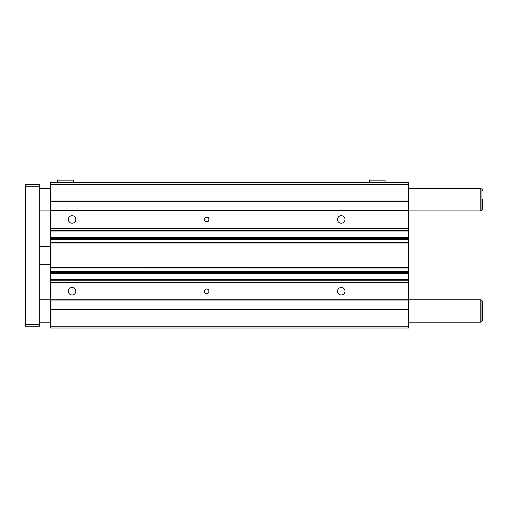 <?xml version="1.0" encoding="UTF-8"?>
<svg xmlns="http://www.w3.org/2000/svg" width="508" height="508" viewBox="0 0 508 508"><rect width="100%" height="100%" fill="white"/><g stroke="black" fill="none" stroke-linecap="round" stroke-linejoin="round"><path stroke-width="0.76" d="M408.572 184.455L50.527 184.455L50.527 182.658L408.572 182.658L408.572 238.538L50.527 238.512L50.527 328.028L408.572 328.028L408.572 326.238L50.527 326.238M408.572 231.051L50.527 231.051L50.527 238.538L408.572 238.538L408.572 239.173L50.527 239.173M408.572 239.173L408.572 268.059L50.527 268.014L408.572 268.059L408.572 271.164L50.527 271.164M408.572 271.164L408.572 279.641L50.527 279.641M68.307 219.45A3.759 3.759 0 0 0 72.06 223.209A3.759 3.759 0 0 0 75.819 219.45A3.759 3.759 0 0 0 72.06 215.697A3.759 3.759 0 0 0 68.307 219.45M337.509 291.243A3.759 3.759 0 0 0 341.268 294.996A3.759 3.759 0 0 0 345.027 291.243A3.759 3.759 0 0 0 341.268 287.484A3.759 3.759 0 0 0 337.509 291.243M68.307 291.243A3.759 3.759 0 0 0 72.06 294.996A3.759 3.759 0 0 0 75.819 291.243A3.759 3.759 0 0 0 72.06 287.484A3.759 3.759 0 0 0 68.307 291.243M337.509 219.45A3.759 3.759 0 0 0 341.268 223.209A3.759 3.759 0 0 0 345.027 219.45A3.759 3.759 0 0 0 341.268 215.697A3.759 3.759 0 0 0 337.509 219.45M204.419 291.243A2.242 2.242 0 0 0 206.667 293.484A2.242 2.242 0 0 0 208.909 291.243A2.242 2.242 0 0 0 206.667 288.995A2.242 2.242 0 0 0 204.419 291.243M204.419 219.45A2.242 2.242 0 0 0 206.667 221.698A2.242 2.242 0 0 0 208.909 219.45A2.242 2.242 0 0 0 206.667 217.208A2.242 2.242 0 0 0 204.419 219.45M73.273 180.149L57.569 179.972L57.391 182.48L73.273 182.48L73.273 180.149L57.391 180.149M385.102 180.149L369.399 179.972L369.221 182.48L385.102 182.48L385.102 180.149L369.221 180.149M208.909 219.678L208.909 219.227A2.242 2.242 0 0 0 206.667 216.986A2.242 2.242 0 0 0 204.419 219.227L204.419 219.678A2.242 2.242 0 0 0 206.667 221.92A2.242 2.242 0 0 0 208.909 219.678M50.527 272.18L408.572 272.155L50.527 272.18M50.527 242.678L408.572 242.634L50.527 242.678M50.527 231.051L50.527 184.455M408.572 279.641L408.572 326.238M482.6 320.383L482.6 301.581L482.6 320.383L481.927 321.551L481.927 300.412L480.803 299.764L39.757 299.764M408.572 282.283L50.527 282.283M408.572 228.41L50.527 228.41M408.572 188.493L480.803 188.493L480.803 210.928L39.757 210.928M408.572 201.054L50.527 201.054M408.572 309.639L50.527 309.639M482.6 199.708L482.6 209.112L482.6 199.708M480.803 299.764L480.803 322.199L481.927 321.551M39.757 186.252L25.4 186.252L25.4 184.455L39.757 184.455L39.757 326.238L25.4 326.238L25.4 324.441L39.757 324.441M25.4 186.252L25.4 324.441M408.572 237.782L50.527 237.782M408.572 267.684L50.527 267.684M408.572 273.431L50.527 273.431M408.572 309.366L50.527 309.366M408.572 300.031L50.527 300.031M408.572 282.207L50.527 282.207M408.572 280.194L50.527 280.194M408.572 272.91L50.527 272.91M408.572 271.52L50.527 271.52M408.572 243.008L50.527 243.008M408.572 239.528L50.527 239.528M408.572 237.261L50.527 237.261M408.572 230.499L50.527 230.499M408.572 228.486L50.527 228.486M408.572 210.655L50.527 210.655M408.572 201.327L50.527 201.327M480.803 188.493L481.927 189.141L481.927 210.28L482.6 209.112M39.757 188.493L50.527 188.493M481.927 189.141L482.6 190.309M481.927 300.412L482.6 301.581M39.757 246.374L50.527 246.374M39.757 264.319L50.527 264.319M39.757 322.199L50.527 322.199M408.572 322.199L480.803 322.199M481.927 210.28L480.803 210.928"/></g></svg>
